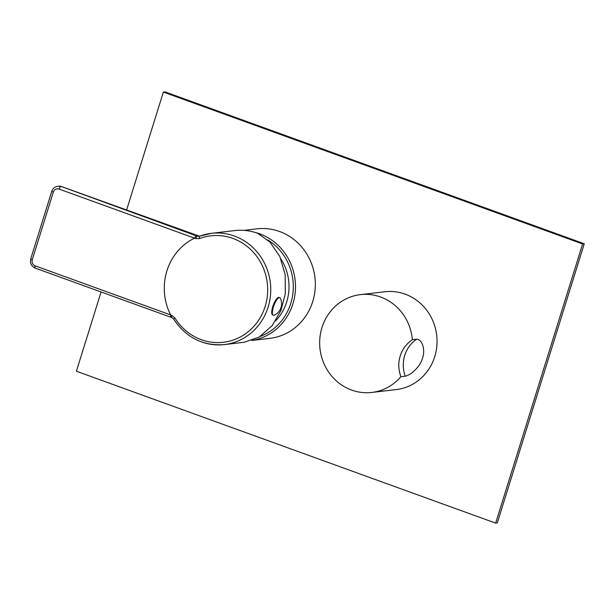 <?xml version="1.0" encoding="UTF-8"?>
<svg xmlns="http://www.w3.org/2000/svg" width="615" height="615" viewBox="0 0 615 615"><rect width="100%" height="100%" fill="white"/><g stroke="black" fill="none" stroke-linecap="round" stroke-linejoin="round"><path stroke-width="0.92" d="M434.728 356.646A49.238 46.409 83.3 0 1 396.352 389.556L371.867 392.439A49.238 46.409 83.3 0 1 321.976 327.549A49.238 46.409 -96.7 0 1 360.352 294.639L384.836 291.756A49.238 46.409 -96.7 0 1 434.728 356.646M422.482 358.091C420.783 365.556 411.904 374.773 405.254 376.188A30.773 29.005 83.3 0 1 416.77 339.203C422.912 339.511 425.319 351.38 422.482 358.091M360.352 294.639A49.238 46.409 -96.7 0 1 412.365 339.718C406.154 344.062 402.118 349.466 400.25 355.939C398.113 362.42 398.312 369.338 400.849 376.703L405.254 376.188M400.849 376.703A49.238 46.409 83.3 0 1 371.867 392.439M412.365 339.718L416.77 339.203M101.091 291.964L76.398 371.229L495.667 523.127L582.62 243.963L163.352 92.066L126.575 210.13M243.901 230.371L256.862 228.849A55.142 51.983 83.3 0 1 279.541 231.501A55.142 51.983 83.3 0 1 315.095 289.673A55.142 51.983 83.3 0 1 269.762 338.381L251.789 340.495M163.352 92.066L164.981 91.873L584.25 243.771L497.297 522.935L495.667 523.127M584.25 243.771L582.62 243.963M251.981 340.426A55.142 51.983 -96.7 0 0 295.354 290.91A55.142 51.983 -96.7 0 0 259.707 233.838A55.142 51.983 -96.7 0 0 254.618 232.293M260.36 336.344A53.42 50.353 -96.7 0 0 293.147 291.003A53.42 50.353 -96.7 0 0 267.656 239.881M280.909 258.923A48.869 46.064 83.3 0 1 275.474 321.045M170.724 317.163L171.877 317.609A2.46 0.776 -70 0 1 171.862 315.418L170.609 314.957L170.724 317.163M194.54 238.113L196.085 235.737L197.354 236.198A2.46 0.776 110 0 0 195.793 238.574L194.509 238.143A56.003 52.79 -96.7 0 0 170.601 314.918L170.609 314.957M195.793 238.574L199.606 238.559A53.597 50.522 83.3 0 1 232.877 238.405A53.597 50.522 83.3 0 1 265.142 306.462A53.597 50.522 83.3 0 1 201.32 339.703A53.597 50.522 83.3 0 1 174.883 317.924L171.862 315.418M198.076 236.068L61.515 186.591L196.085 235.737M173.807 319.124L173.653 319.093C186.114 337.697 203.05 346.199 224.467 344.577A56.003 52.79 83.3 0 0 270.508 295.115A56.003 52.79 83.3 0 0 234.4 236.037A56.003 52.79 83.3 0 0 211.368 233.339L199.575 236.206A2.46 0.8 69.4 0 1 199.637 236.191A56.003 52.79 83.3 0 1 211.368 233.339L234.646 230.594A56.003 52.79 83.3 0 1 257.677 233.293L269.893 242.01L279.802 256.432L285.206 274.782L285.291 293.762L280.909 310.552L272.137 325.673L259.192 337.058L244.04 342.271L224.467 344.577A56.003 52.79 83.3 0 1 201.428 341.886M199.268 236.298A3.69 3.482 -96.7 0 1 198.176 236.099L199.521 236.229M272.699 315.026A9.356 2.821 -70.1 0 1 272.999 305.932A9.356 2.821 -70.1 0 1 278.641 297.391A9.356 2.821 109.9 0 1 279.072 297.437L279.733 297.675A9.356 2.821 109.9 0 0 279.302 297.629A9.356 2.821 -70.1 0 0 273.667 306.17A9.356 2.821 -70.1 0 0 273.36 315.264L272.699 315.026M279.733 297.675A9.356 2.821 109.9 0 1 280.355 298.306A12.546 12.546 0 0 1 274.244 315.18A9.356 2.821 109.9 0 1 273.798 315.311A9.356 2.821 -70.1 0 1 273.36 315.264M171.992 317.624A2.46 0.776 -70 0 1 171.877 317.609L173.653 319.093L174.883 317.924M35.339 268.109A2.46 0.746 -70.1 0 1 35.224 268.102C31.311 266.226 29.82 263.128 30.75 258.8L51.76 191.334C52.775 188.482 54.743 186.814 57.664 186.33L58.479 186.237A7.388 6.965 83.3 0 1 61.515 186.591A2.46 0.746 109.9 0 1 61.631 186.606L199.698 236.283M57.664 186.33A7.388 6.965 83.3 0 1 60.7 186.691A2.46 0.746 109.9 0 0 59.163 189.113L194.509 238.143M51.76 191.334L53.297 192.164A4.92 4.643 83.3 0 1 59.163 189.113M170.601 314.918L35.247 265.88A4.92 4.643 83.3 0 1 32.288 259.63L53.297 192.164M170.609 317.148L35.224 268.102A2.46 0.746 -70.1 0 1 35.247 265.88M61.723 186.668A2.46 0.746 109.9 0 0 61.631 186.606L58.479 186.237M198.86 236.375L199.575 236.206A2.46 0.8 69.4 0 0 199.606 238.559M30.75 258.8L32.288 259.63"/></g></svg>

